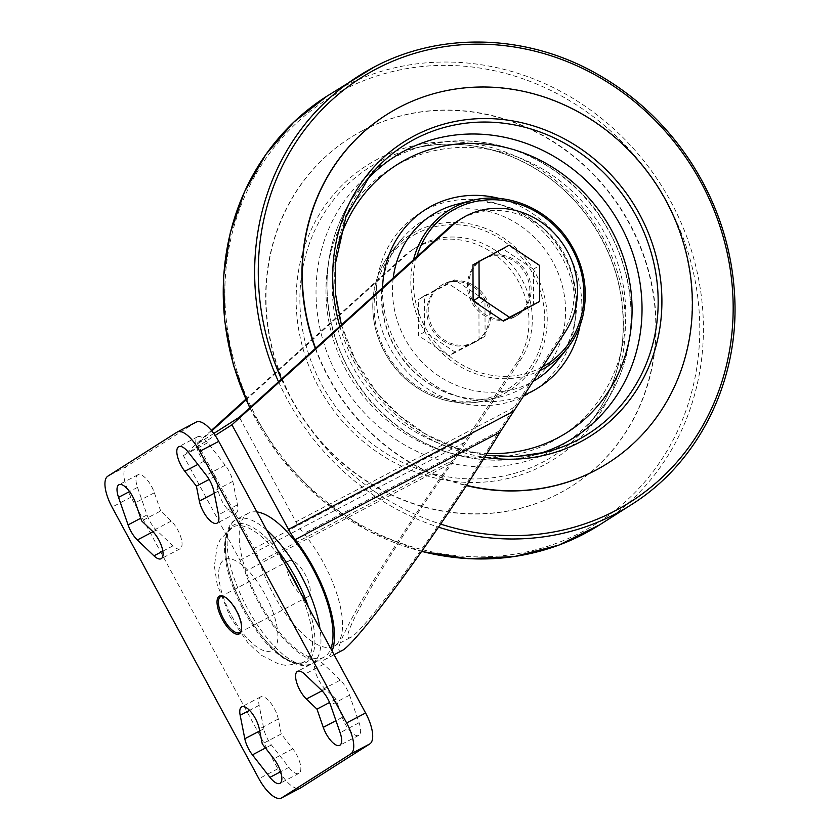 <?xml version="1.0" encoding="UTF-8"?>
<svg xmlns="http://www.w3.org/2000/svg" width="840" height="840" viewBox="0 0 840 840"><rect width="100%" height="100%" fill="white"/><g stroke="black" fill="none" stroke-linecap="round" stroke-linejoin="round"><path stroke-width="0.63" stroke-dasharray="4.2 3.15" d="M231.536 615.741A51.282 19.814 -117.7 0 0 277.809 638.788A51.282 19.814 -117.7 0 0 235.578 560.69A51.282 19.814 -117.7 0 0 231.536 615.741M475.125 342.006A33.023 30.439 -122.5 0 1 433.083 328.23A33.023 30.439 -122.5 0 1 441.704 285.106A33.023 30.439 -122.5 0 1 485.121 296.635A33.023 30.439 -122.5 0 1 477.152 340.841A33.023 30.439 -122.5 0 1 475.125 342.006M473.802 342.856A33.023 30.439 -122.5 0 1 431.75 329.07A33.023 30.439 -122.5 0 1 440.381 285.947A33.023 30.439 -122.5 0 1 483.788 297.476A33.023 30.439 -122.5 0 1 475.818 341.681A33.023 30.439 -122.5 0 1 473.802 342.856M472.973 264.852L503.16 249.008L533.474 269.241L533.6 305.298M246.057 399.913L406.991 254.384A78.53 72.387 -122.5 0 1 415.957 247.559A78.53 72.387 -122.5 0 1 509.744 262.741A78.53 72.387 -122.5 0 1 520.475 360.066L454.786 459.249C425.082 501.092 393.068 550.126 372.141 585.827C350.69 622.818 343.403 640.101 350.249 637.644C364.067 632.846 453.201 509.072 498.929 431.183L562.338 333.438A78.53 72.387 57.5 0 0 551.607 236.114A78.53 72.387 57.5 0 0 457.821 220.93M424.463 295.701L454.65 279.867L484.964 300.09L485.09 336.157L454.902 351.992L424.589 331.769L424.463 295.701L418.415 299.555L448.602 283.71L478.916 303.933L479.042 340.001L448.854 355.834L418.541 335.612L418.415 299.555M341.576 650.8C334.236 653.541 341.492 635.849 363.363 597.734C384.783 560.816 417.984 509.523 449.894 464.037L517.156 362.177A78.53 72.387 -122.5 0 0 506.415 264.852A78.53 72.387 -122.5 0 0 412.629 249.669A78.53 72.387 -122.5 0 0 403.673 256.494L245.774 399.284M211.365 430.395L183.435 455.647L239.988 560.238A30.482 11.781 -117.7 0 1 244.976 571.557A83.832 32.393 -117.7 0 0 325.048 659.474A83.832 32.393 -117.7 0 0 332.084 651.01M256.893 511.938A81.291 31.405 -117.7 0 0 248.335 513.261A81.291 31.405 -117.7 0 0 259.518 602.144A81.291 31.405 -117.7 0 0 323.873 657.226A81.291 31.405 -117.7 0 0 330.824 648.669M183.435 455.647L215.166 435.467M213.77 433.482L197.495 443.835L211.785 430.909M291.911 582.939A20.318 7.854 -117.7 0 0 307.996 596.704A20.318 7.854 -117.7 0 0 305.508 575.064A20.318 7.854 -117.7 0 0 289.107 560.711A20.318 7.854 -117.7 0 0 291.911 582.939M513.755 407.558L295.932 521.84L239.358 417.207M295.932 521.84A30.482 11.781 -117.7 0 0 303.807 533.558A76.209 29.442 -117.7 0 1 333.963 646.191A76.209 29.442 -117.7 0 1 259.654 561.635A30.482 11.781 -117.7 0 0 254.069 548.468L197.495 443.835M484.26 258.153A33.023 30.439 57.5 0 0 482.244 259.319A33.023 30.439 57.5 0 0 474.275 303.524A33.023 30.439 57.5 0 0 517.682 315.053A33.023 30.439 57.5 0 0 526.312 271.929A33.023 30.439 57.5 0 0 484.26 258.153M482.937 258.993A33.023 30.439 57.5 0 0 480.911 260.169A33.023 30.439 57.5 0 0 472.941 304.374A33.023 30.439 57.5 0 0 516.359 315.903A33.023 30.439 57.5 0 0 524.979 272.78A33.023 30.439 57.5 0 0 482.937 258.993M454.65 279.867L448.602 283.71M484.964 300.09L478.916 303.933M485.09 336.157L479.042 340.001M454.902 351.992L448.854 355.834M424.589 331.769L418.541 335.612M503.16 249.008L509.208 245.165M533.474 269.241L539.522 265.387M315.599 348.254A206.399 190.271 57.5 0 0 466.526 485.352M607.929 463.134A206.399 190.271 57.5 0 0 661.647 193.631A206.399 190.271 57.5 0 0 398.885 107.594A206.399 190.271 57.5 0 0 386.389 114.817M315.326 348.506A206.399 190.271 57.5 0 0 466.379 485.583M362.933 130.452A206.399 190.271 57.5 0 0 350.28 137.771A206.399 190.271 57.5 0 0 300.5 414.046A206.399 190.271 57.5 0 0 571.83 486.098A206.399 190.271 57.5 0 0 625.737 216.584A206.399 190.271 57.5 0 0 362.933 130.452M362.628 130.641A206.399 190.271 57.5 0 0 349.986 137.97A206.399 190.271 57.5 0 0 300.206 414.236A206.399 190.271 57.5 0 0 571.525 486.286A206.399 190.271 57.5 0 0 625.443 216.773A206.399 190.271 57.5 0 0 362.628 130.641M196.214 422.1A28.455 10.994 -117.7 0 0 195.909 422.279L126.798 466.231A28.455 10.994 -117.7 0 0 131.019 497.165L277.872 768.768A28.455 10.994 -117.7 0 0 300.394 788.046M340.305 680.117L323.694 664.262A17.273 6.678 -117.7 0 0 316.502 661.364A17.273 6.678 -117.7 0 0 315.819 673.166A17.273 6.678 -117.7 0 0 325.353 689.062L335.937 699.163L342.248 717.392A17.273 6.678 -117.7 0 0 358.701 735.368A17.273 6.678 -117.7 0 0 359.1 722.747L349.556 695.195A17.273 6.678 -117.7 0 0 340.305 680.117L321.332 690.071M335.937 699.163L329.564 702.502M281.243 733.95L278.281 719.009A17.273 6.678 -117.7 0 0 270.449 702.618A17.273 6.678 -117.7 0 0 260.684 696.875A17.273 6.678 -117.7 0 0 259.13 705.327L263.781 728.795A17.273 6.678 -117.7 0 0 271.394 744.912L288.907 767.393A17.273 6.678 -117.7 0 0 298.893 773.409A17.273 6.678 -117.7 0 0 292.824 748.818L281.243 733.95L262.269 743.904M225.215 465.234L207.701 442.754A17.273 6.678 -117.7 0 0 197.715 436.737A17.273 6.678 -117.7 0 0 203.794 461.318L215.376 476.185L218.337 491.138A17.273 6.678 -117.7 0 0 226.16 507.528A17.273 6.678 -117.7 0 0 235.935 513.272A17.273 6.678 -117.7 0 0 237.478 504.808L232.827 481.352A17.273 6.678 -117.7 0 0 225.215 465.234L206.252 475.188M215.376 476.185L209.139 479.462M160.681 510.983L154.371 492.755A17.273 6.678 -117.7 0 0 137.917 474.779A17.273 6.678 -117.7 0 0 137.508 487.389L147.053 514.941A17.273 6.678 -117.7 0 0 156.303 530.03L172.914 545.874A17.273 6.678 -117.7 0 0 180.117 548.772A17.273 6.678 -117.7 0 0 180.789 536.981A17.273 6.678 -117.7 0 0 171.255 521.083L160.681 510.983L141.708 520.937M241.511 629.958A20.318 7.854 -117.7 0 0 241.658 629.401A20.318 7.854 -117.7 0 0 237.122 610.942A20.318 7.854 -117.7 0 0 224.501 596.715A20.318 7.854 -117.7 0 0 223.965 596.516M286.629 566.937A76.22 29.453 -117.7 0 0 232.859 527.1A76.22 29.453 -117.7 0 0 243.621 610.302A76.22 29.453 -117.7 0 0 303.692 662.088L303.692 662.088A76.22 29.453 -117.7 0 0 299.512 590.772M277.631 550.295A77.669 30.009 -117.7 0 0 228.564 530.418A77.669 30.009 -117.7 0 0 244.692 609.798C233.604 588.861 227.241 569.74 225.614 552.416C224.049 533.4 230.99 527.625 232.859 527.1L220.511 539.049L217.192 545.895L214.379 566.066L217.161 584.315L230.087 616.844L247.684 642.495L261.125 655.158L279.321 664.303L286.839 665.469L303.692 662.088C302.201 663.337 293.496 665.752 278.733 653.667C266.511 643.461 255.171 628.835 244.703 609.788A77.669 30.009 -117.7 0 0 300.689 663.81A77.669 30.009 -117.7 0 0 308.647 607.677M562.338 333.438L565.667 331.328M464.562 442.407L239.988 560.238M449.894 464.037L244.976 571.557M403.673 256.494L406.991 254.384M517.156 362.177L520.475 360.066M471.891 434.185L254.069 548.468M454.786 459.249L259.654 561.635M498.929 431.183L303.807 533.558M416.504 233.583A90.29 83.233 57.5 0 0 417.029 386.169A90.29 83.233 57.5 0 0 544.75 319.158A90.29 83.233 57.5 0 0 416.504 233.583M416.126 231.441A92.305 85.092 57.5 0 0 391.661 251.444A92.305 85.092 57.5 0 0 388.206 358.27A92.305 85.092 57.5 0 0 486.413 400.428A92.305 85.092 57.5 0 0 539.752 282.177A92.305 85.092 57.5 0 0 416.126 231.441M416.85 256.704A90.29 83.233 57.5 0 0 446.197 353.524A90.29 83.233 57.5 0 0 542.231 367.059M413.532 259.707A92.305 85.092 57.5 0 0 444.57 355.467A92.305 85.092 57.5 0 0 539.931 370.587M566.401 349.556A92.305 85.092 57.5 0 0 569.856 242.739A92.305 85.092 57.5 0 0 471.65 200.571M393.225 278.061A97.388 89.775 57.5 0 0 434.606 373.023A97.388 89.775 57.5 0 0 532.686 381.633M556.637 361.526A97.388 89.775 57.5 0 0 560.27 248.829A97.388 89.775 57.5 0 0 456.666 204.351C490.644 195.29 531.017 210.2 554.274 240.839C584.514 279.437 581.847 332.892 556.637 361.526M382.578 287.69A105.452 97.22 57.5 0 0 523.845 395.115M580.041 325.427A105.452 97.22 57.5 0 0 499.275 198.45M337.229 248.105A158.603 146.213 57.5 0 0 486.917 453.495M365.495 181.461A166.677 153.647 57.5 0 0 361.106 186.596A166.677 153.647 57.5 0 0 354.879 379.47A166.677 153.647 57.5 0 0 532.203 455.595A166.677 153.647 57.5 0 0 538.702 453.8M545.391 452.277L532.203 455.595C469.329 472.427 395.514 441.956 357.346 383.796C329.511 340.977 320.806 295.554 331.244 247.506C336.745 224.668 346.7 204.362 361.106 186.596L369.705 176.053A171.14 157.773 57.5 0 0 359.793 368.372A171.14 157.773 57.5 0 0 533.127 454.829M339.832 326.34A174.174 160.555 57.5 0 0 484.533 457.296M281.442 379.144A251.255 231.62 57.5 0 0 440.654 524.097M278.534 381.78A254.037 234.181 57.5 0 0 438.564 527.163M631.061 504.872A254.037 234.181 57.5 0 0 697.421 173.156A254.037 234.181 57.5 0 0 373.957 67.158M599.666 524.843A254.037 234.181 57.5 0 0 666.025 193.127A254.037 234.181 57.5 0 0 342.562 87.129A254.037 234.181 57.5 0 0 327.002 96.138M249.89 407.673A254.037 234.181 57.5 0 0 421.743 551.376M342.888 90.206A251.255 231.62 57.5 0 0 344.348 514.826A251.255 231.62 57.5 0 0 699.773 328.325A251.255 231.62 57.5 0 0 342.888 90.206M377.958 158.981A174.174 160.555 57.5 0 0 378.966 453.338A174.174 160.555 57.5 0 0 625.349 324.051A174.174 160.555 57.5 0 0 377.958 158.981M380.268 161.091A171.14 157.773 57.5 0 0 339.37 411.558A171.14 157.773 57.5 0 0 588.357 424.945A171.14 157.773 57.5 0 0 594.762 226.895A171.14 157.773 57.5 0 0 412.671 148.722A171.14 157.773 57.5 0 0 380.268 161.091M394.306 157.447A166.677 153.647 57.5 0 0 354.48 401.373A166.677 153.647 57.5 0 0 596.957 414.414A166.677 153.647 57.5 0 0 603.183 221.54A166.677 153.647 57.5 0 0 425.859 145.404A166.677 153.647 57.5 0 0 394.306 157.447M400.47 163.054A158.603 146.213 57.5 0 0 401.394 431.099A158.603 146.213 57.5 0 0 625.758 313.373A158.603 146.213 57.5 0 0 400.47 163.054M425.744 209.79A105.452 97.22 57.5 0 0 426.353 388.006A105.452 97.22 57.5 0 0 575.537 309.729A105.452 97.22 57.5 0 0 425.744 209.79M427.245 218.369A97.388 89.775 57.5 0 0 401.425 239.474A97.388 89.775 57.5 0 0 397.782 352.181A97.388 89.775 57.5 0 0 501.396 396.659A97.388 89.775 57.5 0 0 557.676 271.897A97.388 89.775 57.5 0 0 427.245 218.369M266.668 530.03A81.291 31.405 -117.7 0 0 236.292 519.572A81.291 31.405 -117.7 0 0 247.485 608.465A81.291 31.405 -117.7 0 0 311.84 663.537A81.291 31.405 -117.7 0 0 319.967 628.593M195.909 422.279L176.935 432.222M126.798 466.231L107.825 476.185M131.019 497.165L112.046 507.119M277.872 768.768L258.909 778.722M323.694 664.262L304.731 674.216M349.556 695.195L330.593 705.149M359.1 722.747L340.127 732.7M342.248 717.392L335.969 720.678M325.353 689.062L322.056 690.795M278.281 719.009L259.308 728.962M292.824 748.818L273.851 758.772M288.907 767.393L280.644 771.729M271.394 744.912L265.472 748.02M263.781 728.795L259.697 730.926M259.13 705.327L249.553 710.356M207.701 442.754L188.738 452.707M232.827 481.352L213.864 491.306M237.478 504.808L218.516 514.763M218.337 491.138L214.253 493.28M203.794 461.318L197.873 464.425M154.371 492.755L135.398 502.709M171.255 521.083L152.292 531.038M172.914 545.874L162.855 551.155M156.303 530.03L153.017 531.752M147.053 514.941L140.774 518.238M137.508 487.389L129.549 491.568M475.818 341.681L477.152 340.841M440.381 285.947L441.704 285.106M334.1 654.727L325.048 659.474M412.629 249.669L415.957 247.559M350.249 637.644L333.963 646.191M516.359 315.903L517.682 315.053M480.911 260.169L482.244 259.319M391.661 251.444C383.712 261.25 378.21 272.465 375.175 285.086C369.401 311.682 374.22 336.861 389.655 360.623C410.823 392.868 451.721 409.731 486.413 400.428L501.396 396.659C467.418 405.72 427.046 390.81 403.788 360.171C373.548 321.562 376.215 268.118 401.425 239.474L391.661 251.444M341.418 324.912L355.572 360.497L376.814 392.522L399.756 415.779L426.248 434.417L455.301 447.709L485.856 455.196M249.711 407.841L280.445 457.475L320.828 499.338L368.739 531.248L421.669 551.492M588.357 424.945C608.643 399.735 620.141 370.272 622.839 336.556C625.569 289.264 611.709 246.582 581.249 208.488C540.13 157.531 471.303 133.192 412.671 148.722L425.859 145.404C488.733 128.573 562.548 159.043 600.716 217.203C628.551 260.022 637.255 305.456 626.819 353.493C621.317 376.341 611.363 396.648 596.957 414.414L588.357 424.945M248.335 513.261L236.292 519.572C230.927 521.388 227.252 528.16 225.267 539.889L226.16 558.537C228.931 574.844 235.106 591.938 244.681 609.819C253.481 625.978 263.256 639.282 274.008 649.74C288.572 664.828 305.928 668.346 311.84 663.537L323.873 657.226M358.701 735.368L339.728 745.322M298.893 773.409L279.919 783.352M235.935 513.272L216.962 523.226M180.117 548.772L161.144 558.726M316.502 661.364L297.528 671.317M260.684 696.875L241.71 706.828M197.715 436.737L178.752 446.691M137.917 474.779L118.944 484.733M289.107 560.711L220.721 596.589M307.996 596.704L239.61 632.583M224.501 596.715L223.388 596.264M241.658 629.401L241.395 630.577"/><path stroke-width="1.26" d="M513.072 411.558L288.498 529.389L231.945 424.798L452.183 225.645A78.53 72.387 57.5 0 1 461.139 218.82A78.53 72.387 57.5 0 1 554.925 233.993A78.53 72.387 57.5 0 1 565.667 331.328L500.084 432.117L295.166 539.637A83.832 32.393 -117.7 0 1 332.084 651.01M539.648 301.455L503.412 321.143L473.099 300.919L472.973 264.852L509.208 245.165L539.522 265.387L539.648 301.455L509.46 317.289L479.147 297.066L479.021 261.009M461.139 218.82L457.821 220.93A78.53 72.387 57.5 0 0 448.854 227.756L239.358 417.207L213.77 433.482M245.774 399.284L211.365 430.395M334.1 654.727L341.576 650.8C356.328 645.498 448.298 518.616 500.084 432.117M288.498 529.389A30.482 11.781 -117.7 0 0 295.166 539.637M330.824 648.669A81.291 31.405 -117.7 0 0 312.68 568.333A81.291 31.405 -117.7 0 0 256.893 511.938M215.166 435.467L231.945 424.798M211.785 430.909L246.057 399.913M503.412 321.143L509.46 317.289M473.099 300.919L479.147 297.066M466.526 485.352A206.399 190.271 57.5 0 0 608.076 463.04A206.399 190.271 57.5 0 0 661.994 193.526A206.399 190.271 57.5 0 0 399.179 107.394A206.399 190.271 57.5 0 0 386.536 114.723A206.399 190.271 57.5 0 0 315.599 348.254M386.389 114.817A206.399 190.271 57.5 0 0 386.232 114.912A206.399 190.271 57.5 0 0 315.326 348.506M466.379 485.583A206.399 190.271 57.5 0 0 607.772 463.229A206.399 190.271 57.5 0 0 607.929 463.134M176.935 432.222L107.825 476.185A28.455 10.994 -117.7 0 0 112.046 507.119L258.909 778.722A28.455 10.994 -117.7 0 0 281.431 798A28.455 10.994 -117.7 0 0 281.736 797.822L350.847 753.869A28.455 10.994 -117.7 0 0 346.626 722.936L199.763 451.322A28.455 10.994 -117.7 0 0 177.24 432.054A28.455 10.994 -117.7 0 0 176.935 432.222M281.431 798L300.394 788.046A28.455 10.994 -117.7 0 0 300.709 787.868L369.82 743.915A28.455 10.994 -117.7 0 0 365.589 712.981L218.736 441.378A28.455 10.994 -117.7 0 0 196.214 422.1L177.24 432.054M321.332 690.071L304.731 674.216A17.273 6.678 -117.7 0 0 297.528 671.317A17.273 6.678 -117.7 0 0 296.856 683.12A17.273 6.678 -117.7 0 0 306.38 699.017L316.964 709.118L323.274 727.346A17.273 6.678 -117.7 0 0 339.728 745.322A17.273 6.678 -117.7 0 0 340.127 732.7L330.593 705.149A17.273 6.678 -117.7 0 0 321.332 690.071M329.564 702.502L316.964 709.118M262.269 743.904L259.308 728.962A17.273 6.678 -117.7 0 0 251.486 712.572A17.273 6.678 -117.7 0 0 241.71 706.828A17.273 6.678 -117.7 0 0 240.167 715.281L244.808 738.738A17.273 6.678 -117.7 0 0 252.43 754.866L269.945 777.347A17.273 6.678 -117.7 0 0 279.919 783.352A17.273 6.678 -117.7 0 0 273.851 758.772L262.269 743.904M206.252 475.188L188.738 452.707A17.273 6.678 -117.7 0 0 178.752 446.691A17.273 6.678 -117.7 0 0 184.821 471.272L196.403 486.14L199.364 501.092A17.273 6.678 -117.7 0 0 207.197 517.482A17.273 6.678 -117.7 0 0 216.962 523.226A17.273 6.678 -117.7 0 0 218.516 514.763L213.864 491.306A17.273 6.678 -117.7 0 0 206.252 475.188M209.139 479.462L196.403 486.14M141.708 520.937L135.398 502.709A17.273 6.678 -117.7 0 0 118.944 484.733A17.273 6.678 -117.7 0 0 118.545 497.343L128.079 524.895A17.273 6.678 -117.7 0 0 137.34 539.973L153.951 555.828A17.273 6.678 -117.7 0 0 161.144 558.726A17.273 6.678 -117.7 0 0 161.816 546.934A17.273 6.678 -117.7 0 0 152.292 531.038L141.708 520.937M222.359 619.458A21.336 8.242 -117.7 0 0 241.395 630.577A21.336 8.242 -117.7 0 0 236.639 611.195A21.336 8.242 -117.7 0 0 223.388 596.264A21.336 8.242 -117.7 0 0 222.359 619.458M223.965 596.516A20.318 7.854 -117.7 0 0 220.721 596.589A20.318 7.854 -117.7 0 0 223.524 618.817A20.318 7.854 -117.7 0 0 239.61 632.583A20.318 7.854 -117.7 0 0 241.511 629.958M299.512 590.772A76.22 29.453 -117.7 0 0 286.629 566.937M448.854 227.756L452.183 225.645M542.231 367.059A90.29 83.233 57.5 0 0 572.176 248.976A90.29 83.233 57.5 0 0 455.711 208.646A90.29 83.233 57.5 0 0 416.85 256.704M539.931 370.587A92.305 85.092 57.5 0 0 566.401 349.556C574.35 339.759 579.852 328.545 582.887 315.913C588.662 289.328 583.842 264.149 568.397 240.387C547.228 208.131 506.342 191.279 471.65 200.571A92.305 85.092 57.5 0 0 454.167 207.249A92.305 85.092 57.5 0 0 413.532 259.707M471.65 200.571L456.666 204.351A97.388 89.775 57.5 0 0 438.218 211.386A97.388 89.775 57.5 0 0 393.225 278.061M532.686 381.633A97.388 89.775 57.5 0 0 556.637 361.526L566.401 349.556M499.275 198.45A105.452 97.22 57.5 0 0 432.054 205.769A105.452 97.22 57.5 0 0 382.578 287.69M523.845 395.115A105.452 97.22 57.5 0 0 580.041 325.427M486.917 453.495A158.603 146.213 57.5 0 0 626.262 266.805A158.603 146.213 57.5 0 0 406.781 159.043A158.603 146.213 57.5 0 0 337.229 248.105M538.702 453.8A166.677 153.647 57.5 0 0 627.081 238.739A166.677 153.647 57.5 0 0 405.279 150.465A166.677 153.647 57.5 0 0 365.495 181.461M533.127 454.829A171.14 157.773 57.5 0 0 545.391 452.277A171.14 157.773 57.5 0 0 644.28 233.027A171.14 157.773 57.5 0 0 415.065 138.957A171.14 157.773 57.5 0 0 369.705 176.053L345.86 217.066L335.223 264.453L335.675 294.767L341.418 324.912M484.533 457.296A174.174 160.555 57.5 0 0 657.762 263.235A174.174 160.555 57.5 0 0 414.498 135.744A174.174 160.555 57.5 0 0 339.832 326.34M440.654 524.097A251.255 231.62 57.5 0 0 730.622 271.981A251.255 231.62 57.5 0 0 376.278 68.975A251.255 231.62 57.5 0 0 281.442 379.144M373.957 67.158A254.037 234.181 57.5 0 0 358.397 76.167A254.037 234.181 57.5 0 0 278.534 381.78M438.564 527.163A254.037 234.181 57.5 0 0 631.061 504.872C699.122 462.462 739.778 380.006 734.611 295.071C731.808 246.887 716.961 202.167 690.071 160.912C664.23 122.105 631.155 91.98 590.825 70.549C522.018 33.821 438.9 32.477 373.989 67.137L327.002 96.138A254.037 234.181 57.5 0 0 249.89 407.673M421.743 551.376A254.037 234.181 57.5 0 0 599.666 524.843L631.061 504.872M319.967 628.593A81.291 31.405 -117.7 0 0 266.668 530.03M308.647 607.677A77.669 30.009 -117.7 0 0 277.631 550.295M300.709 787.868L281.736 797.822M369.82 743.915L350.847 753.869M365.589 712.981L346.626 722.936M218.736 441.378L199.763 451.322M335.969 720.678L323.274 727.346M322.056 690.795L306.38 699.017M280.644 771.729L269.945 777.347M265.472 748.02L252.43 754.866M259.697 730.926L244.808 738.738M249.553 710.356L240.167 715.281M214.253 493.28L199.364 501.092M197.873 464.425L184.821 471.272M162.855 551.155L153.951 555.828M153.017 531.752L137.34 539.973M140.774 518.238L128.079 524.895M129.549 491.568L118.545 497.343M485.856 455.196L515.97 456.645L545.391 452.277M327.002 96.138L293.717 122.189L265.944 154.35L244.587 191.572L230.317 232.638L223.608 276.234L224.668 320.922L233.468 365.274L249.711 407.841M421.669 551.492L468.153 558.695L514.469 556.542L558.863 545.107L599.666 524.843"/></g></svg>
